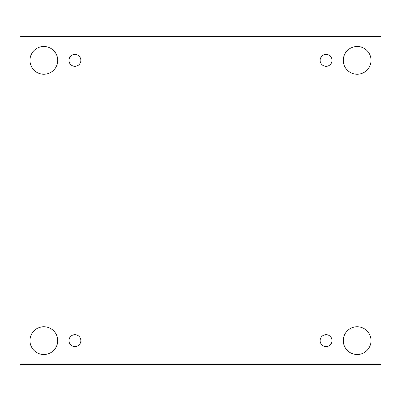 <?xml version="1.0" encoding="UTF-8"?>
<svg xmlns="http://www.w3.org/2000/svg" width="401" height="401" viewBox="0 0 401 401"><rect width="100%" height="100%" fill="white"/><g stroke="black" fill="none" stroke-linecap="round" stroke-linejoin="round"><path stroke-width="0.3" stroke-dasharray="2 1.5" d="M380.95 36.576L20.05 36.576L20.05 364.424L380.95 364.424L380.95 36.576M57.724 340.629A13.88 13.88 0 0 0 43.844 326.75A13.88 13.88 0 0 0 29.965 340.629A13.88 13.88 0 0 0 43.844 354.509A13.88 13.88 0 0 0 57.724 340.629M371.035 340.629A13.88 13.88 0 0 0 357.156 326.75A13.88 13.88 0 0 0 343.276 340.629A13.88 13.88 0 0 0 357.156 354.509A13.88 13.88 0 0 0 371.035 340.629M371.035 60.371A13.88 13.88 0 0 0 357.156 46.491A13.88 13.88 0 0 0 343.276 60.371A13.88 13.88 0 0 0 357.156 74.25A13.88 13.88 0 0 0 371.035 60.371M57.724 60.371A13.88 13.88 0 0 0 43.844 46.491A13.88 13.88 0 0 0 29.965 60.371A13.88 13.88 0 0 0 43.844 74.25A13.88 13.88 0 0 0 57.724 60.371M80.862 60.371A5.95 5.95 0 0 0 71.939 55.218A5.95 5.95 0 0 0 71.939 65.523A5.95 5.95 0 0 0 80.862 60.371M332.038 60.371A5.95 5.95 0 0 0 323.116 55.218A5.95 5.95 0 0 0 323.116 65.523A5.95 5.95 0 0 0 332.038 60.371M332.038 340.629A5.95 5.95 0 0 0 323.116 335.477A5.95 5.95 0 0 0 323.116 345.782A5.95 5.95 0 0 0 332.038 340.629M80.862 340.629A5.95 5.95 0 0 0 71.939 335.477A5.95 5.95 0 0 0 71.939 345.782A5.95 5.95 0 0 0 80.862 340.629"/><path stroke-width="0.6" d="M380.95 36.576L20.05 36.576L20.05 364.424L380.95 364.424L380.95 36.576M43.844 354.509A13.88 13.88 0 0 1 31.824 333.687A13.88 13.88 0 0 1 55.864 333.687A13.88 13.88 0 0 1 43.844 354.509M357.156 354.509A13.88 13.88 0 0 1 345.136 333.687A13.88 13.88 0 0 1 369.176 333.687A13.88 13.88 0 0 1 357.156 354.509M357.156 74.25A13.88 13.88 0 0 1 345.136 53.428A13.88 13.88 0 0 1 369.176 53.428A13.88 13.88 0 0 1 357.156 74.25M43.844 74.25A13.88 13.88 0 0 1 31.824 53.428A13.88 13.88 0 0 1 55.864 53.428A13.88 13.88 0 0 1 43.844 74.25M80.862 60.371A5.95 5.95 0 0 0 71.939 55.218A5.95 5.95 0 0 0 71.939 65.523A5.95 5.95 0 0 0 80.862 60.371M332.038 60.371A5.95 5.95 0 0 0 323.116 55.218A5.95 5.95 0 0 0 323.116 65.523A5.95 5.95 0 0 0 332.038 60.371M332.038 340.629A5.95 5.95 0 0 0 323.116 335.477A5.95 5.95 0 0 0 323.116 345.782A5.95 5.95 0 0 0 332.038 340.629M80.862 340.629A5.95 5.95 0 0 0 71.939 335.477A5.95 5.95 0 0 0 71.939 345.782A5.95 5.95 0 0 0 80.862 340.629"/></g></svg>
